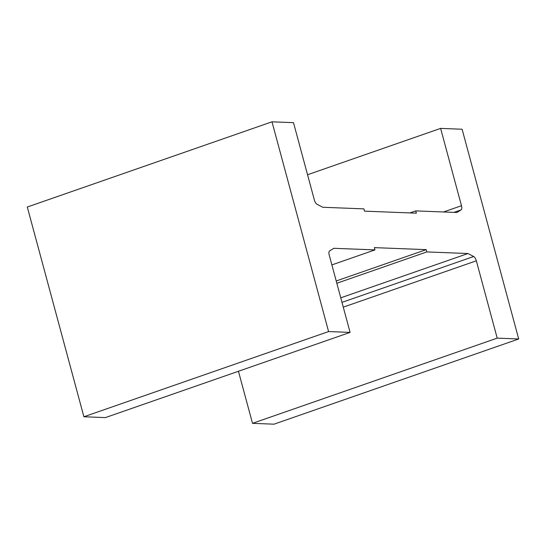 <?xml version="1.0" encoding="UTF-8"?>
<svg xmlns="http://www.w3.org/2000/svg" width="546" height="546" viewBox="0 0 546 546"><rect width="100%" height="100%" fill="white"/><g stroke="black" fill="none" stroke-linecap="round" stroke-linejoin="round"><path stroke-width="0.82" d="M461.083 209.896A4.586 1.959 70.8 0 0 461.479 205.726L440.615 128.399L462.107 129.238L518.7 338.977L497.208 338.138L476.337 260.811A4.586 1.959 70.8 0 0 473.662 256.518L467.963 253.535L426.808 251.924L426.194 249.645L374.344 247.625L374.965 249.904L333.811 248.3L329.62 250.901A4.586 1.959 70.8 0 0 329.224 255.071L350.088 332.398L328.59 331.558L271.997 121.819L293.495 122.659L314.36 199.986A4.586 1.959 70.8 0 0 317.035 204.272L322.734 207.262L363.889 208.872L364.503 211.152L416.352 213.172L415.738 210.893L456.893 212.496L461.083 209.896L453.938 212.38M518.7 338.977L274.003 424.181L252.505 423.341L238.452 371.266M252.505 423.341L497.208 338.138M307.548 174.734L440.615 128.399M350.088 332.398L105.385 417.601L83.893 416.762L27.3 207.023L271.997 121.819M83.893 416.762L328.59 331.558M340.759 297.823L467.963 253.535M336.827 283.258L426.808 251.924M336.213 280.978L426.194 249.645M331.879 264.906L374.965 249.904M409.91 212.92L415.738 210.893M461.479 205.726L443.529 211.978M473.662 256.518L341.987 302.368M343.27 307.145L476.337 260.811"/></g></svg>
